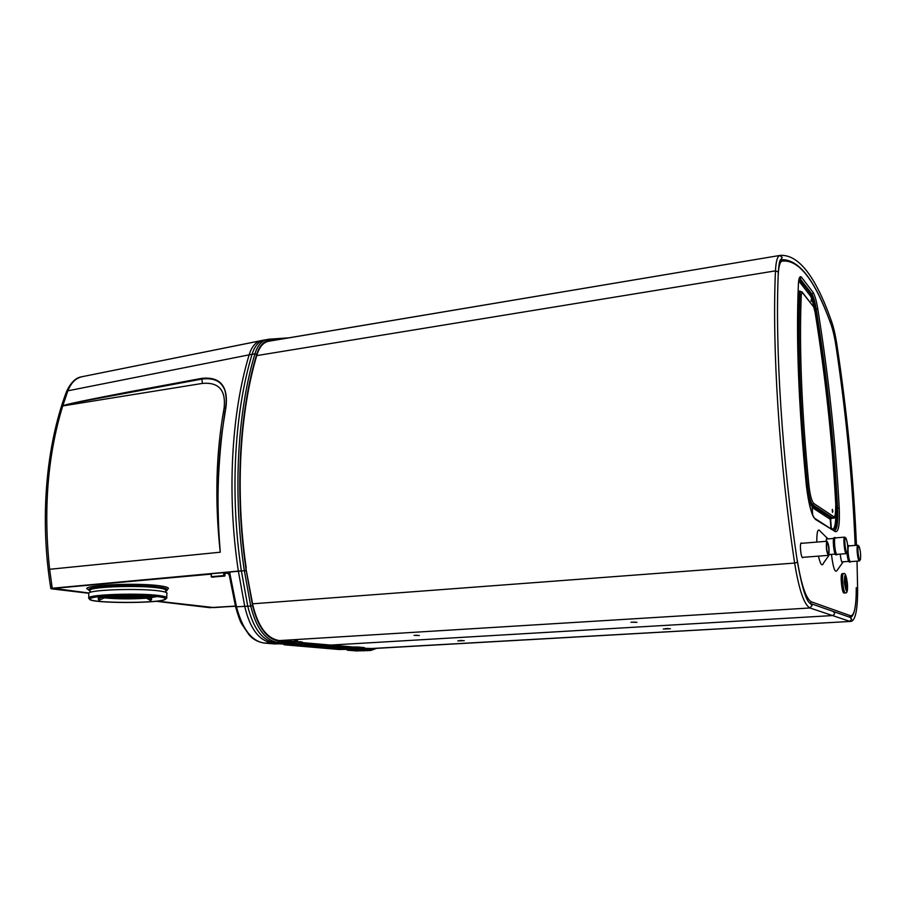 <?xml version="1.0" encoding="UTF-8"?>
<svg xmlns="http://www.w3.org/2000/svg" width="906" height="906" viewBox="0 0 906 906"><rect width="100%" height="100%" fill="white"/><g stroke="black" fill="none" stroke-linecap="round" stroke-linejoin="round"><path stroke-width="1.36" d="M211.234 576.692L211.2 573.747L211.313 576.68L223.703 575.616L223.714 572.637L224.518 572.513M159.977 578.606L53.748 588.379L88.901 593L53.59 588.402L211.189 574.121M214.088 607.598L235.424 606.08L211.109 607.564L157.134 601.131L214.088 607.598M223.714 572.637L211.336 573.725M244.314 570.565C232.706 493.419 237.293 412.275 254.914 353.838L252.061 354.314C234.371 412.694 229.739 493.759 241.347 570.825L224.541 572.66M241.347 570.825L238.346 571.086C226.738 494.132 231.404 413.17 249.15 354.835L67.882 390.814L62.729 405.933C47.622 455.254 43.262 509.704 49.626 569.285L52.231 588.243L238.346 571.086M52.231 588.243L50.838 588.538L52.027 588.9L88.788 593.271M235.469 606.261L209.784 607.666L155.991 601.267M245.968 570.565L246.092 567.111C235.107 491.369 239.773 412.162 256.976 354.846C259.41 347.043 263.193 342.525 268.301 341.302L275.107 340.135M245.673 567.031L245.707 567.043C234.722 491.177 239.411 411.856 256.647 354.45C259.139 346.511 262.978 341.924 268.187 340.667L266.874 339.603L268.606 339.252L264.054 340.078L266.874 339.603C261.483 340.882 257.497 345.628 254.914 353.838L256.647 354.45M62.729 405.933L62.729 405.911C63.375 404.857 86.002 400.078 130.6 391.573L201.766 378.357C220.079 376.511 228.165 385.933 226.047 406.613C222.412 425.967 219.898 449.489 218.505 477.179C217.497 500.882 218.086 525.899 220.26 552.207L218.64 529.693L217.859 498.696C217.734 483.532 219.014 457.553 221.053 439.818L225.787 406.737C227.055 397.87 226.126 391.166 223.001 386.624L222.989 386.602C219.32 380.327 212.276 377.813 201.868 379.07L82.797 401.256L62.718 405.945L202.423 383.408C218.856 382.015 226.081 390.271 224.099 408.153C215.968 452.864 214.677 500.882 220.249 552.207L49.626 569.285M263.839 340.09L81.676 376.783C75.526 378.346 70.928 383.023 67.882 390.814L66.523 391.573C70.702 382.592 75.764 377.655 81.676 376.783L264.054 340.078C258.64 341.358 254.643 346.103 252.061 354.314L249.15 354.835C251.608 346.783 255.549 342.049 260.951 340.656L268.912 339.195M159.864 578.64L210.69 574.166M157.633 596.59C163.488 597.337 165.945 598.187 165.017 599.126C161.653 603.747 84.179 603.339 90.487 598.628C92.265 595.491 139.399 594.053 157.633 596.59M99.615 599.987L98.913 600.463L98.29 599.059L98.426 596.827M151.596 597.7L150.804 600.825L149.898 600.112M238.38 571.244L229.694 572.048L230.317 575.763L236.489 606.793L250.724 606.046L244.36 570.712L238.38 571.244L244.745 606.454C249.92 628.56 258.991 640.689 271.959 642.841L264.292 643.067L274.677 643.951M229.399 575.729L230.317 575.763M226.693 572.479L229.127 574.676L228.086 572.23M226.058 572.445L229.694 572.048M357.394 649.217L355.118 649.296L357.394 649.217M294.235 643.645L291.8 643.724L294.235 643.645M364.325 647.609L358.289 647.054L358.3 647.654L364.337 648.198L364.325 647.609L364.903 648.288M364.903 648.266L372.581 648.571M245.707 567.383L252.899 605.367C258.176 626.669 266.862 638.379 278.946 640.497L289.263 641.222L286.704 643.305L286.387 641.176M246.239 570.61L252.548 605.57C257.904 627.145 266.704 639.013 278.946 641.154L289.263 641.867L290.384 641.844L289.263 641.222M290.384 641.199L302.015 641.924L302.74 642.694M302.74 642.648L353.147 647.009L350.747 648.934L350.565 646.963M302.627 643.271L350.577 647.563L354.189 647.586L353.147 647.009M354.178 646.986L358.289 647.054M300.633 644.234L299.943 644.325M90.09 591.482L88.811 589.965C90.532 586.476 140.113 584.936 159.241 587.79C165.379 588.64 167.95 589.591 166.931 590.644L165.651 591.312M158.244 596.533C138.584 593.792 87.723 595.638 89.513 599.002C87.927 603.362 157.938 603.724 165.152 599.5C167.327 598.413 165.028 597.428 158.244 596.533M274.212 643.928L283.691 643.724L293.012 644.528L284.507 644.812L339.127 649.5L346.715 649.33M338.799 649.466L347.745 649.296L355.73 649.987L347.655 650.225L364.359 650.825M355.741 650.927L368.753 650.519L361.528 649.885L363.317 649.443L299.297 644.415L300.928 643.917L293.872 643.294L277.848 642.524L271.959 642.841L282.615 643.758M235.537 606.59L236.489 606.793C242.378 629.081 251.642 641.176 264.292 643.067L292.445 644.494M246.239 567.937L245.719 567.315M166.727 597.416L166.84 593.713C167.848 592.683 165.288 591.754 159.15 590.927C140.045 588.141 90.521 589.681 88.788 593.09L88.788 593.906M89.366 598.866L88.777 597.7C90.498 594.393 139.943 592.864 159.026 595.548C165.152 596.341 167.712 597.235 166.704 598.232M263.918 643.034L264.144 643.067C257.666 641.98 252.536 639.115 248.776 634.449L241.653 623.872C239.965 620.938 237.938 615.208 235.56 606.692L229.411 575.786L230.328 575.82M244.36 570.712L245.934 570.565M283.487 643.713L284.359 644.8L339.172 649.5M346.805 649.33L347.462 650.225M347.61 649.296L355.469 649.976M228.199 572.207L225.877 572.422L227.225 572.637M165.662 590.712C166.806 589.681 164.337 588.741 158.256 587.892C137.316 584.766 83.533 587.156 90.102 590.882M90.102 590.803L90.124 589.999C91.868 586.635 139.705 585.151 158.199 587.903C164.133 588.719 166.625 589.636 165.662 590.644L165.639 592.23M244.994 570.689L245.934 570.712M245.753 567.926L246.228 570.61M119.66 595.378L121.687 596.352M112.084 595.65L116.149 596.884L132.899 596.465C135.606 596.193 136.772 595.808 136.387 595.321M110.068 597.36L110.272 595.74M116.512 595.468L116.149 596.884L116.24 595.48M119.751 595.57L114.79 595.536M104.598 597.835L104.009 597.835L104.326 596.771L101.71 596.375M154.111 596.205L146.999 597.099L146.908 598.164L146.681 597.133M142.412 597.598L141.71 596.522M137.746 597.031L137.406 596.001L135.979 595.831M133.035 596.454L137.61 597.043C142.401 596.544 144.496 596.057 143.884 595.548M147.044 598.153L150.758 600.678L151.381 599.455L149.524 597.926M146.455 598.153L142.265 597.609M137.304 597.043L132.638 596.488M149.898 599.829L146.693 598.187L150.102 600.35M142.367 596.386L142.072 597.609L137.361 597.065L141.88 597.598M137.689 595.355L137.406 597.054L146.693 598.187M104.598 596.125L104.632 597.824M110.543 595.729L110.566 597.337M116.489 596.861L109.762 597.326M104.462 597.847L110.192 597.382L104.133 597.858L99.094 600.327L104.133 597.858L116.149 596.884L137.361 597.065M146.659 598.187L146.681 598.187C131.37 599.194 117.236 599.093 104.258 597.869L103.816 597.813M98.686 596.907L98.913 600.463M99.026 600.474L99.626 599.851M110.532 597.348L110.192 597.371C119.909 598.3 130.521 598.39 142.027 597.62L141.823 597.598M101.246 597.45L98.29 599.059M151.642 599.444L151.336 597.733M797.201 560.452L797.303 560.35C801.312 584.936 805.989 598.753 811.323 601.799L850.496 615.74C854.369 615.933 856.295 606.567 856.261 587.654L856.261 587.858C856.43 613.849 851.799 618.073 849.975 617.28L851.674 619.183L849.76 621.335L832.569 615.57C835.004 614.483 835.185 613.079 833.101 611.369M663.294 629.024L670.429 628.73L663.294 629.024M668.322 628.538L665.242 628.651M810.87 603.611L832.75 611.278C835.173 612.852 835.106 614.279 832.546 615.559L330.101 645.117M457.802 640.893L464.246 640.655L457.802 640.893M461.822 640.463L459.92 640.519M294.484 640.655L297.451 640.723L294.484 640.655M631.844 622.196L636.963 622.343L631.844 622.196M635.174 622.116L630.972 622.263M252.57 603.815L794.63 563.068C799.013 589.806 804.109 604.778 809.93 607.971L832.546 615.559L330.078 645.117M414.076 635.366L419.331 635.502L414.076 635.366M417.315 635.276L414.144 635.355M812.172 507.564L830.224 519.24M801.844 543.294L801.312 542.943C799.364 542.83 800.915 558.345 802.784 557.722L803.203 557.292M829.477 518.753L812.127 507.054M831.119 528.458L832.841 529.07C835.004 528.141 835.989 522.128 835.785 511.018M799.941 291.426L799.183 294.042C796.918 347.021 799.432 410.814 806.714 485.423C807.959 496.103 809.715 502.581 811.98 504.835L812.75 505.344L812.059 506.137L812.727 515.118M831.357 528.447L830.564 518.175L831.21 517.428L832.603 517.813L812.716 504.767C810.462 502.513 808.718 496.035 807.461 485.356C800.168 410.724 797.654 346.919 799.896 293.929L800.644 291.313L799.862 291.438M813.916 307.361C812.875 301.981 811.742 298.221 810.496 296.081L798.684 280.803M811.617 301.177L811.187 299.592L811.617 301.177M798.424 283.589L798.356 285.356M830.927 528.345L830.145 518.209L831.21 517.428M832.15 529.104L832.727 529.081M811.21 301.336L811.085 300.407M832.897 511.346L832.388 509.399L832.897 511.346M832.218 509.874L832.489 512.4M812.116 505.808L830.338 517.507M830.089 517.53L829.443 518.277M858.039 552.275C858.718 558.311 859.5 560.803 860.394 559.749C860.96 555.084 860.507 550.565 859.013 546.193C858.084 545.276 857.767 547.303 858.039 552.275M858.582 545.842L857.789 545.197C857.11 545.639 856.906 547.994 857.189 552.252C857.722 557.552 858.458 560.463 859.386 560.973L859.998 560.214M857.789 545.197L848.797 545.91C848.095 546.352 847.88 548.696 848.163 552.943C848.684 558.232 849.432 561.131 850.394 561.641L859.364 560.973M849.216 545.876L848.763 545.559C848.027 546.012 847.812 548.47 848.095 552.909C848.65 558.436 849.42 561.46 850.428 561.992L850.791 561.607M847.008 552.875L847.019 552.988C847.563 558.515 848.344 561.539 849.352 562.071L850.394 561.992M847.71 545.639L848.763 545.559M845.434 592.875C847.144 593.441 847.812 590.44 847.427 583.883C846.498 576.001 845.207 572.569 843.554 573.611C841.334 573.385 843.305 593.634 845.434 592.875L844.03 592.966C841.889 593.724 839.93 573.487 842.161 573.713L843.588 573.611M847.042 583.668C847.28 588.051 846.963 589.829 846.102 589.013L844.97 577.36C845.785 576.42 846.476 578.515 847.042 583.668M845.74 537.858C843.475 536.431 845.955 556.873 847.484 552.309C848.107 547.451 847.631 542.751 846.045 538.221L845.74 537.858M845.547 537.813L844.72 537.133C842.852 536.975 844.619 554.313 846.408 553.634L847.031 552.841M835.377 537.904L835.355 537.904C833.418 537.756 835.173 555.038 837.031 554.359L846.374 553.645M835.819 537.87L835.309 537.541C833.293 537.371 835.128 555.435 837.065 554.721L837.461 554.325M834.222 537.62L834.188 537.632C832.172 537.473 833.996 555.514 835.944 554.812L837.031 554.732M843.146 561.788L843.101 561.958C842.048 563.792 841.085 561.176 840.19 554.11M842.512 562.785L837.359 570.033C835.207 573.781 833.237 568.56 831.448 554.381M832.32 538.56L833.565 538.458M826.6 541.731C825.966 547.756 826.566 552.298 828.424 555.355L828.831 554.868C829.454 548.821 828.843 544.28 826.997 541.256L826.6 541.731M826.827 543.045C826.317 547.87 826.804 551.505 828.288 553.951C829.647 554.019 828.446 542.207 827.144 542.66L826.827 543.045M826.17 541.324C826.397 538.085 826.963 537.224 827.869 538.753L827.959 538.911M829.511 554.529L828.446 555.355M816.816 542.082C816.725 531.403 817.914 527.836 820.372 531.392L827.099 537.983M828.809 555.582L823.565 562.977C822.116 566.873 820.417 564.585 818.446 556.125M282.615 338.867L268.187 340.667M271.234 340.781L270.045 340.95M50.838 588.538C39.57 519.342 45.968 445.979 66.523 391.573L66.365 391.981M225.673 407.383L224.099 408.153M201.766 378.357L202.423 383.408M221.8 433.396L226.047 406.613M224.178 572.649L224.167 575.627L224.937 575.74L225.016 572.467M212.174 577.145L223.895 575.978L212.332 577.156M227.927 573.079L225.005 573.407M211.189 574.291L210.509 574.234M88.811 589.67C75.005 585.536 136.07 582.218 160.271 585.876C167.814 586.963 170.113 588.153 167.157 589.444M241.392 570.973L247.757 606.273C253.261 628.39 262.321 640.542 274.926 642.705L370.101 650.553M278.946 641.154L277.848 642.524C265.265 640.349 256.228 628.198 250.724 606.046L252.548 605.57M364.79 648.843L369.761 649.285L374.982 648.436M369.761 649.285L368.753 650.519L370.543 650.531L376.658 648.345M167.066 589.908C167.735 588.9 165.13 587.994 159.252 587.179C140.124 584.313 90.543 585.854 88.811 589.353L88.709 590.078M226.16 572.467L227.7 572.898M225.005 573.226L226.681 573.26M367.417 650.701L354.303 649.874M347.689 649.308L291.472 644.415M294.96 641.278L294.971 641.935L302.015 642.569L302.015 641.924M363.317 649.443L364.903 648.368L363.555 649.625M354.189 648.866L354.189 647.586L358.3 647.654L357.281 648.911M300.928 643.917L302.74 642.773L301.041 644.166M290.441 643.226L290.384 641.844L294.971 641.935L293.872 643.294M122.899 595.389L133.148 595.355M107.893 595.888L110.532 596.284M148.029 595.763L142.095 596.442M141.211 595.457L137.406 595.967L137.418 595.344M110.26 596.318L112.65 596.148M104.326 596.805L106.115 596.692M104.065 597.847L98.222 596.76M857.031 561.142L857.642 590.1C857.563 610.825 855.196 621.267 850.541 621.425L369.172 648.651M857.642 589.795L856.272 589.115M831.436 321.041C833.588 327.145 835.411 334.994 836.884 344.586L835.842 345.084M268.856 341.177L780.338 255.367C798.514 254.427 815.479 276.115 831.21 320.418L830.406 322.672M269.207 341.109L269.977 340.996M780.338 255.367L267.95 341.381M279.671 640.565L809.93 607.971L812.104 605.502L810.168 603.373C806.193 601.074 801.957 587.36 797.461 562.23L794.63 563.068C779.126 460.848 772.014 346.341 775.468 270.86C775.944 261.46 777.348 256.353 779.681 255.526L782.24 257.383L780.655 259.909M797.45 562.241L797.427 562.014C782.116 460.803 775.015 347.394 778.288 272.706L778.288 271.97L775.468 270.86L256.749 355.605M832.92 529.58L833.871 528.255M804.03 286.704L798.707 280.667M798.401 283.884C798.741 278.006 799.749 275.752 801.425 277.134L813.294 292.695C814.97 295.696 816.442 300.996 817.722 308.595C828.48 375.412 835.649 441.935 839.239 508.175C839.873 524.449 838.571 532.286 835.332 531.663L815.66 519.546C811.674 515.695 808.548 504.189 806.295 485.016C798.628 406.352 795.989 339.308 798.401 283.884L798.379 284.382M855.173 545.401C852.489 479.806 846.113 413.498 836.057 346.466C834.607 337.066 832.874 329.546 830.847 323.929C814.947 279.954 798.65 259.037 781.969 261.154C779.862 261.947 778.616 266.647 778.22 275.254L778.186 275.164M834.686 530.61C837.201 529.24 838.175 521.675 837.597 507.938L836.566 508.04C837.11 520.395 836.34 527.847 834.245 530.395M839.239 508.175L837.597 507.938C834.041 441.935 826.906 375.65 816.159 309.071L815.14 309.229C825.887 375.775 833.033 442.049 836.566 508.04L835.853 508.028M817.722 308.595L816.159 309.071C814.97 301.947 813.577 296.975 812.003 294.167L810.972 294.325C812.557 297.134 813.95 302.106 815.14 309.229L814.528 309.354M813.294 292.695L812.003 294.167L800.134 278.731L799.081 278.901L810.972 294.325L810.009 295.288M801.425 277.134L800.134 278.731L799.194 278.335M815.264 518.662L835.332 531.663M815.66 519.546L814.641 518.277C811.957 516.352 809.171 505.276 806.295 485.038L806.295 485.016C798.65 406.5 796.012 339.603 798.39 284.348M849.5 617.145L850.496 615.74M810.213 603.373L811.323 601.799M855.185 545.401C852.489 479.806 846.113 413.487 836.057 346.466L836.045 346.409C834.641 337.157 832.908 329.637 830.847 323.872M830.847 323.929L830.689 323.453C815.106 279.977 798.571 258.731 781.097 259.705M781.969 261.154L780.259 259.92M812.059 506.137L808.469 499.965M797.54 322.321L798.322 293.68L799.5 290.985L799.964 291.415M832.603 518.005L830.564 518.175M801.289 294.518C799.092 347.326 801.629 410.905 808.888 485.254C810.066 495.288 811.708 501.369 813.815 503.498L833.633 516.624C835.366 517.066 836.068 512.943 835.751 504.257C832.331 440.395 825.423 376.239 815.015 311.789L813.633 306.874L802.206 292.378L801.289 294.518L798.322 293.68M811.289 505.627L813.815 503.498M806.34 485.457L808.888 485.254M813.611 306.692L815.015 311.789C825.423 376.239 832.342 440.395 835.751 504.268L835.751 504.359C835.683 515.038 834.811 519.568 833.124 517.96L833.633 516.624M831.255 518.617L833.056 517.96M813.633 306.874L802.082 291.97M802.206 292.378L800.621 291.313M847.416 583.838C847.235 593.838 846.215 593.362 844.369 582.433C844.585 572.467 845.592 572.932 847.416 583.838M221.053 439.818L225.028 411.131M226.398 401.199C225.843 392.887 224.711 388.04 223.023 386.658M225.787 406.737C226.851 396.896 225.922 390.18 223.001 386.613L222.989 386.602M288.776 337.836L268.606 339.252M211.2 573.747L211.46 577.043L224.688 576.103L225.096 572.456M165.017 598.356L165.017 599.126M229.411 575.786L228.708 573.962L226.625 572.467M346.058 649.342L347.519 650.225L357.417 650.984M88.777 597.7L88.788 593.09M282.729 643.758L284.359 644.8M90.124 589.999L90.068 592.422M89.513 599.002L88.562 598.085M301.143 644.166L299.739 644.359M363.351 649.659L361.879 649.84M121.404 595.333L124.179 595.287M131.891 595.265L134.677 595.378M135.526 595.31L134.145 595.423M104.745 596.114L109.988 597.36M157.508 596.567L146.897 598.164M146.5 598.164L142.038 597.62M137.202 597.043L132.672 596.488M142.276 597.609L151.098 595.967M110.396 597.36L116.115 596.895M104.213 597.869L99.445 600.146M849.941 617.292L833.429 611.516M369.976 648.719L850.349 621.437M836.895 344.676C847.121 412.173 853.633 479.059 856.453 545.299M778.311 272.026C779.511 257.848 780.055 261.766 780.394 259.977M798.413 283.918L799.171 278.38M848.673 561.38L841.776 561.89M835.355 537.904L844.72 537.133M834.188 537.632L835.309 537.541M828.922 554.574L835.207 554.087M826.453 539.036L833.645 538.447M802.252 557.371L828.39 555.367M800.881 543.374L826.997 541.256"/></g></svg>
